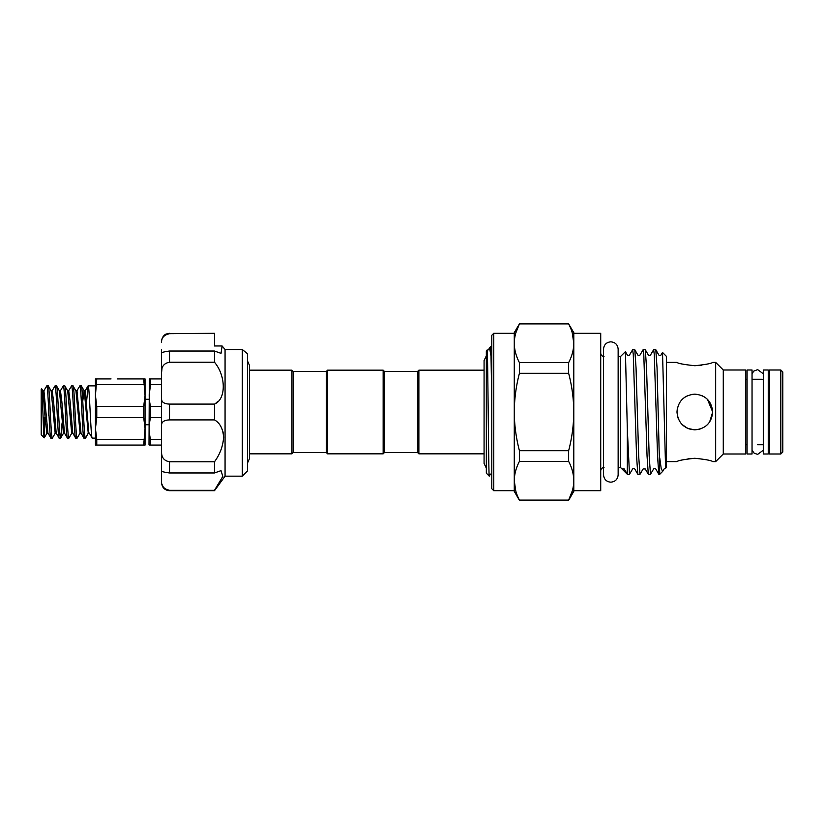 <?xml version="1.0" encoding="UTF-8"?>
<svg xmlns="http://www.w3.org/2000/svg" width="824" height="824" viewBox="0 0 824 824"><rect width="100%" height="100%" fill="white"/><g stroke="black" fill="none" stroke-linecap="round" stroke-linejoin="round"><path stroke-width="1.24" d="M768.246 412L768.246 454.003L763.292 454.003L763.292 369.997L768.246 369.997L768.246 412M747.08 412L747.08 369.997L752.044 369.997L752.044 454.003L747.08 454.003L747.08 412M242.266 349.5L247.56 353.774L247.56 470.864L242.266 476.159L242.266 349.5L225.065 349.5L225.065 476.159L214.487 490.713L169.517 490.713C164.697 490.239 162.05 487.592 161.576 482.771L161.576 481.463C161.37 486.16 164.017 489.116 169.517 490.311L214.487 490.311L222.83 476.416L220.997 470.638M214.487 344.906L214.487 345.977L222.12 345.977L221.017 353.362L214.487 351.034L214.487 362.22C226.147 376.002 226.219 399.424 214.487 404.09L214.487 419.91C219.936 422.918 222.974 428.717 223.623 437.307C222.974 446.237 219.936 454.395 214.487 461.78L214.487 472.966L221.017 470.638M223.335 433.579L222.882 431.446M215.929 403.101L217.927 401.339M214.487 362.22L169.517 362.22C164.017 363.209 161.37 366.618 161.576 372.458L161.957 368.822M149.206 445.073L150.535 445.073L149.01 444.744L149.329 378.927M161.576 445.073L150.535 445.073L150.535 439.439C148.773 432.209 148.773 424.937 150.535 417.634L150.535 406.366C148.773 399.135 148.773 391.863 150.535 384.561L150.535 378.927L149.206 378.927L161.576 378.927M145.045 424.731L149.01 424.731M145.045 399.269L149.01 399.269M82.76 401.092L84.12 390.813L85.263 390.813L88.817 432.858A0.659 0.659 0 0 0 88.25 433.187L84.244 390.916L81.37 385.962L79.846 385.879C81.215 384.272 82.596 439.728 83.976 438.121L80.999 433.084L76.993 390.813L75.973 390.916L72.996 385.879C74.376 384.272 75.757 439.728 77.137 438.121L80.103 433.084L75.973 390.916M83.976 438.121L85.675 437.894L88.25 433.187L85.397 438.121C84.027 439.728 82.637 384.272 81.267 385.879M92.247 438.121L95.44 438.121L95.44 385.879L88.106 385.879C89.486 384.272 90.867 439.728 92.247 438.121L89.27 433.084M51.17 390.916L52.19 390.813L53.57 401.401L56.197 433.084L55.177 433.187L51.17 390.916L48.297 385.962L46.772 385.879C48.142 384.272 49.533 439.728 50.903 438.121L47.926 433.084L43.919 390.813L42.899 390.916L45.536 422.599L46.906 433.187L47.926 433.084M50.903 438.121L52.427 438.038L55.301 433.084M48.194 385.879C49.574 384.272 50.954 439.728 52.334 438.121M59.441 390.916L60.461 390.813L61.831 401.401L64.468 433.084L63.448 433.187L59.441 390.916L56.568 385.962L55.043 385.879C56.413 384.272 57.793 439.728 59.174 438.121L56.197 433.084M59.174 438.121L60.698 438.038L62.088 422.908M56.465 385.879C57.834 384.272 59.225 439.728 60.595 438.121M67.702 390.916L68.722 390.813L70.102 401.401L72.739 433.084L71.709 433.187L67.702 390.916L64.828 385.962L63.304 385.879C64.684 384.272 66.064 439.728 67.444 438.121L64.468 433.084M67.444 438.121L68.969 438.038L71.843 433.084M64.736 385.879C66.105 384.272 67.486 439.728 68.866 438.121M72.996 385.879L71.575 385.879C72.955 384.272 74.335 439.728 75.705 438.121L72.739 433.084M75.705 438.121L77.137 438.121M46.772 385.879L43.796 390.916M45.557 422.908L45.835 417.624M44.506 436.576L44.506 417.624M55.043 385.879L52.066 390.916M63.304 385.879L60.327 390.916M71.575 385.879L68.598 390.916M79.846 385.879L76.869 390.916M41.602 388.774C42.529 386.775 43.394 438.945 44.228 437.843L41.2 434.815L41.2 389.186L41.674 388.804L42.899 390.916M48.472 415.543L48.472 408.457M701.708 428.48L698.35 429.51L701.708 428.48M691.305 394.49L694.828 394.14C683.971 395.201 678.018 401.154 676.978 412C678.028 422.867 683.982 428.82 694.828 429.86L687.947 428.48L691.305 429.51M687.628 428.346L682.2 424.618L686.536 427.811M678.337 418.839L677.369 415.718M678.389 418.973L677.328 415.523M676.978 412L677.328 408.488M684.888 397.168L687.958 395.52M694.828 458.278C683.971 459.421 678.018 460.534 676.978 461.605C678.028 460.523 683.982 459.421 694.828 458.278C705.684 459.421 711.637 460.534 712.688 461.605C711.637 460.523 705.684 459.421 694.828 458.278C705.684 459.421 711.637 460.534 712.688 461.605C711.637 460.523 705.684 459.421 694.828 458.278L688.03 458.772M682.231 459.967L684.888 459.339M694.828 365.722C683.971 364.579 678.018 363.466 676.978 362.395C678.028 363.477 683.982 364.579 694.828 365.722C683.971 364.579 678.018 363.466 676.978 362.395C678.028 363.477 683.982 364.579 694.828 365.722C705.694 364.579 711.648 363.466 712.688 362.395C711.627 363.477 705.674 364.579 694.828 365.722L701.626 365.228M618.144 349.129L618.144 474.871C617.712 479.311 615.271 481.741 610.831 482.174C606.474 481.824 604.044 479.383 603.529 474.871L603.529 349.129C603.961 344.69 606.392 342.259 610.831 341.826C615.271 342.259 617.712 344.69 618.144 349.129L618.144 356.473L620.554 356.473L620.554 467.527L627.332 474.284L629.485 474.305L627.332 429.52L627.332 474.284M627.332 429.52L625.416 351.673L620.554 356.473M658.798 474.243L655.75 468.959C655.41 468.331 654.699 468.331 653.617 468.959L650.486 474.305L649.178 456.053L646.552 367.947L645.305 349.757L648.364 355.041C648.715 355.669 649.425 355.669 650.496 355.041L653.628 349.695L654.277 354.433L657.562 456.053L658.798 474.243L659.746 474.305L657.047 367.947L655.811 349.757L653.628 349.695M625.416 351.673L627.363 355.041C627.754 355.68 628.465 355.68 629.495 355.041L632.626 349.695L633.275 354.433L636.561 456.053L637.797 474.243L639.99 474.305L638.672 456.053L636.046 367.947L634.81 349.757L632.626 349.695M634.81 349.757L637.858 355.041C638.229 355.669 638.95 355.669 640.001 355.041L643.122 349.695L643.781 354.433L647.056 456.053L648.303 474.243L650.486 474.305M645.305 349.757L643.122 349.695M637.797 474.243L634.748 468.959C634.356 468.32 633.646 468.32 632.616 468.959L629.485 474.305M648.303 474.243L645.244 468.959L643.111 468.959L639.99 474.305M665.607 468.444L662.517 352.466L666.523 356.473L666.523 467.527L664.113 468.959L662.681 471.359L661.198 468.599L659.746 457.917M493.761 490.713L491.784 488.725L491.784 335.275L493.761 333.287L493.761 490.713L514.269 490.713L514.269 480.732C514.372 487.283 516.092 493.731 519.419 500.086L568.642 500.086C571.98 493.72 573.7 487.272 573.792 480.732L573.792 343.268C573.689 336.717 571.969 330.269 568.642 323.914L573.792 332.628L573.792 343.268L573.792 333.287L600.717 333.287L600.717 490.713L573.792 490.713M707.435 364.033L704.767 364.661M712.348 408.508L712.688 412C711.637 401.134 705.684 395.18 694.828 394.14M712.688 362.395L715.665 362.395L715.665 461.605L723.276 454.003L745.761 454.003L745.761 369.997L723.276 369.997L723.276 454.003M769.575 369.997L769.575 454.003L780.812 454.003L780.812 369.997L769.575 369.997M780.812 369.997L782.8 371.984L782.8 452.016L780.812 454.003M487.159 349.994C487.849 345.946 488.57 479.702 489.25 476.097L486.335 473.182L486.335 350.818L488.199 349.901L490.857 346.286L491.784 400.928M489.25 476.097L490.414 474.099L491.784 474.572M247.56 361.087L249.476 365.434L249.476 370.161L291.871 370.161L293.2 371.49L326.273 371.49L327.591 370.161L383.15 370.161L384.468 371.49L417.541 371.49L418.87 370.161L484.079 370.161M384.468 371.49L384.468 452.51L417.541 452.51L418.87 453.839L484.079 453.839M384.468 452.51L383.15 453.839L327.591 453.839L326.273 452.51L293.2 452.51L291.871 453.839L249.476 453.839L249.476 458.566L249.476 365.434M291.871 370.161L291.871 453.839M293.2 371.49L293.2 452.51M326.273 371.49L326.273 452.51M327.591 370.161L327.591 453.839M383.15 370.161L383.15 453.839M490.857 355.309L489.528 347.615M491.784 347.069L490.857 346.286M417.541 371.49L417.541 452.51M418.87 370.161L418.87 453.839M701.729 395.53L704.778 397.168M707.476 399.393L712.688 412L709.629 422.001M519.419 362.612L519.419 373.303C516.092 385.962 514.372 398.857 514.269 412L514.269 343.268C514.372 349.819 516.092 356.267 519.419 362.612L568.642 362.612C571.98 356.246 573.7 349.798 573.792 343.268L572.289 333.02M514.269 343.268L514.269 332.628L519.419 323.914C516.082 330.28 514.361 336.728 514.269 343.268M515.721 333.174L519.419 323.914L568.642 323.914M519.419 500.302L514.269 491.372L514.269 412C514.361 425.029 516.082 437.925 519.419 450.697L519.419 461.389C516.082 467.754 514.361 474.202 514.269 480.732L515.773 490.98M568.642 500.302L573.792 491.372L573.792 480.732C573.689 474.181 571.969 467.733 568.642 461.389L568.642 450.697C571.98 437.925 573.7 425.029 573.792 412C573.689 398.857 571.969 385.962 568.642 373.303L568.642 362.612M572.392 490.641L568.642 500.086L519.419 500.086M694.828 429.86C705.694 428.81 711.637 422.856 712.688 412M519.419 373.303L568.642 373.303M568.642 450.697L519.419 450.697M519.419 461.389L568.642 461.389M44.269 417.624L43.353 424.432M88.106 385.879L86.623 401.092M44.228 437.843L47.04 433.084M95.44 428.532L96.769 439.439L96.769 445.073L95.44 445.073L95.44 428.532L96.769 417.634L96.769 406.366L95.44 395.469L96.769 378.927L95.44 378.927L95.44 395.469M117.193 378.927L143.706 378.927L145.045 395.469L143.706 406.366L143.706 417.634L145.045 428.532L143.706 445.073L145.045 445.073L145.045 378.927L143.706 378.927M96.769 417.634L143.706 417.634M96.769 406.366L143.706 406.366M96.769 384.561L143.706 384.561M96.769 378.927L111.044 378.927M96.769 445.073L143.706 445.073M96.769 439.439L143.706 439.439M161.576 384.561L150.535 384.561L149.206 394.995M161.576 417.634L150.535 417.634M161.576 439.439L150.535 439.439M161.576 406.366L150.535 406.366M161.576 398.466C161.37 402.019 164.017 403.894 169.517 404.09L169.517 419.91C164.017 420.106 161.37 421.981 161.576 425.534L161.576 353.311C161.37 352.507 164.017 351.745 169.517 351.034L169.517 362.22M169.517 472.966C164.017 472.255 161.37 471.493 161.576 470.689L161.576 451.542C161.37 457.382 164.017 460.801 169.517 461.78L169.517 472.966L214.487 472.966M163.358 487.19L161.947 484.285M161.576 425.534L161.576 470.638M161.576 470.689L161.576 481.463M214.487 461.78L169.517 461.78M214.487 419.91L169.517 419.91M214.487 404.09L169.517 404.09M214.487 351.034L169.517 351.034M161.576 349.458L161.576 353.136M169.517 333.689L214.487 333.287L169.517 333.689C164.017 334.894 161.37 337.84 161.576 342.537M222.12 345.977L225.065 349.5M214.487 345.977L214.487 333.689M43.353 392.821L42.539 401.535M752.044 450.223L754.207 453.241L757.668 454.364L763.292 450.223M752.044 373.777L753.775 371.109L757.668 369.636L763.292 373.777M486.335 468.156L484.079 463.521L484.079 360.479L486.335 355.844M247.56 462.913L249.476 458.566M225.065 476.159L242.266 476.159M493.761 333.287L514.269 333.287M666.523 362.395L676.978 362.395M723.276 369.997L715.665 362.395M745.761 379.256L747.08 379.256M752.044 379.256L762.21 379.256M768.246 379.256L769.575 379.256M604.023 467.527C602.014 467.723 600.912 468.825 600.717 470.834M604.023 356.473C602.014 356.277 600.912 355.175 600.717 353.166M662.475 352.487L661.003 355.041C659.911 355.669 659.2 355.669 658.86 355.041L655.811 349.757M622.089 468.99L624.252 468.959L627.26 474.161M745.761 444.744L747.08 444.744M757.668 444.744L763.292 444.744M768.246 444.744L769.575 444.744M666.523 461.605L676.978 461.605M712.688 461.605L715.665 461.605M618.144 467.527L620.554 467.527M662.681 471.359L659.746 474.305M519.419 323.698L568.642 323.698M80.999 433.084L80.103 433.084M85.14 390.916L88.014 385.962M63.572 433.084L60.698 438.038M89.394 433.187L88.425 433.197M169.517 490.713L214.487 490.713M169.517 333.287L166.077 334.07C166.252 333.844 162.029 335.656 161.576 341.229"/></g></svg>
